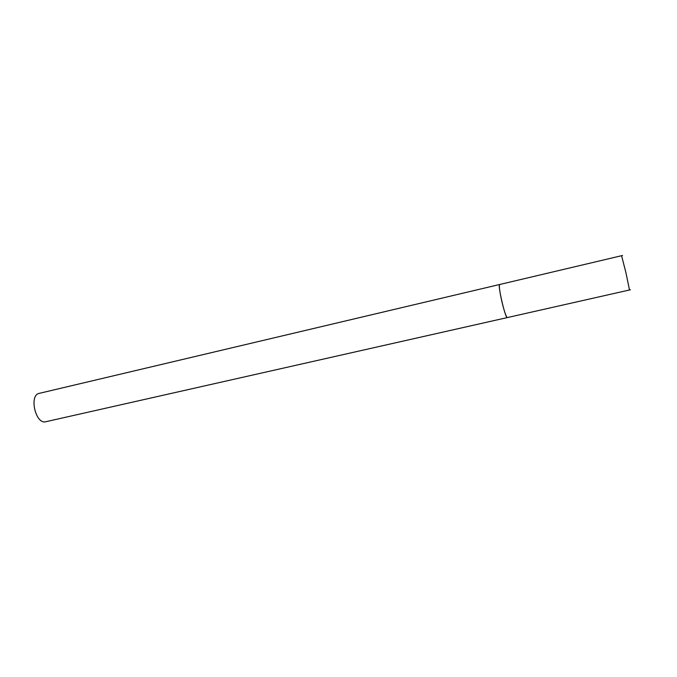 <?xml version="1.0" encoding="UTF-8"?>
<svg xmlns="http://www.w3.org/2000/svg" width="677" height="677" viewBox="0 0 677 677"><rect width="100%" height="100%" fill="white"/><g stroke="black" fill="none" stroke-linecap="round" stroke-linejoin="round"><path stroke-width="1.02" d="M501.835 301.409C504.272 311.471 506.1 316.853 507.327 317.581C505.406 318.985 497.341 284.069 499.677 284.492C498.898 285.677 499.618 291.322 501.835 301.409M507.352 317.572L630.431 289.773M622.561 255.474L499.711 284.492M45.96 421.686L45.816 421.72C35.636 424.843 28.739 395.013 39.266 393.354L39.41 393.32M621.571 255.678L625.946 272.738L629.5 290.01M499.677 284.492L39.266 393.354M507.327 317.581L45.816 421.72"/></g></svg>
